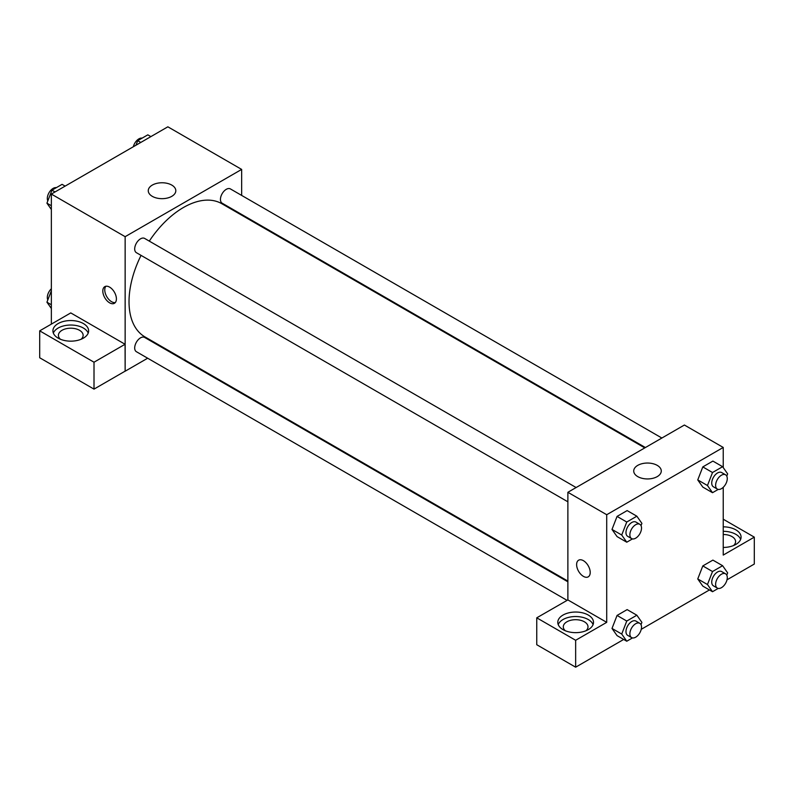 <?xml version="1.0" encoding="UTF-8"?>
<svg xmlns="http://www.w3.org/2000/svg" width="794" height="794" viewBox="0 0 794 794"><rect width="100%" height="100%" fill="white"/><g stroke="black" fill="none" stroke-linecap="round" stroke-linejoin="round"><path stroke-width="1.19" d="M51.352 324.131L51.352 194.073L167.862 126.812L241.654 169.41L241.654 195.413M241.654 214.44L241.654 215.154M152.299 185.091A13.776 7.95 180 0 1 167.306 183.364A13.776 7.95 180 0 1 175.811 190.709A13.776 7.95 180 0 1 162.036 198.669A13.776 7.95 180 0 1 148.26 190.709A13.776 7.95 180 0 1 152.299 185.091M147.664 358.213L125.144 371.215L125.144 236.681L51.352 194.073M125.144 236.681L241.654 169.41M109.602 302.822A9.607 5.548 60 0 1 103.329 294.356A9.607 5.548 60 0 1 104.798 286.654A9.607 5.548 60 0 1 114.415 292.202A9.607 5.548 60 0 1 114.415 303.298A9.607 5.548 60 0 1 109.602 302.822M125.075 344.268L70.765 312.915L39.7 330.85L94.01 362.213L125.075 344.268L125.144 371.215M105.88 286.267A9.607 5.548 -120 0 0 105.582 294.127A9.607 5.548 -120 0 0 111.567 301.7A9.607 5.548 -120 0 0 115.289 302.564M58.151 323.565A17.855 10.302 180 0 1 77.604 321.332A17.855 10.302 180 0 1 88.62 330.85A17.855 10.302 180 0 1 70.765 341.162A17.855 10.302 180 0 1 52.92 330.85A17.855 10.302 180 0 1 58.151 323.565M88.194 333.093A17.855 10.302 0 0 0 75.758 325.441A17.855 10.302 0 0 0 58.151 328.051A17.855 10.302 0 0 0 53.347 333.093M60.453 339.266A12.357 7.136 180 0 1 58.409 335.336A12.357 7.136 180 0 1 66.041 328.746A12.357 7.136 180 0 1 79.509 330.294A12.357 7.136 180 0 1 83.132 335.336A12.357 7.136 180 0 1 81.087 339.266M94.01 362.213L94.01 389.12L125.075 371.175M39.7 330.85L39.7 357.766L94.01 389.12M164.755 348.338L164.14 348.705M576.116 487.536L144.637 238.428A8.238 4.754 120 0 0 136.399 243.182A8.238 4.754 120 0 0 136.399 252.691L567.879 501.808M567.879 581.804L144.637 337.44A8.238 4.754 120 0 0 138.295 339.653A8.238 4.754 120 0 0 134.692 347.941A8.238 4.754 120 0 0 136.399 351.712L567.035 600.333M661.868 438.03L230.389 188.912A8.238 4.754 120 0 0 224.047 191.126A8.238 4.754 120 0 0 220.444 199.413A8.238 4.754 120 0 0 222.151 203.185L645.393 447.538M644.778 447.895L221.844 203.721A76.889 44.395 120 0 0 149.292 241.108M141.054 255.38A76.889 44.395 120 0 0 129.025 301.71A76.889 44.395 120 0 0 144.955 336.904L567.879 581.079M567.879 599.927L536.754 617.821L575.65 640.282L606.715 622.347L567.879 599.927L567.879 492.29L684.398 425.028L723.235 447.449L723.235 467.577M536.754 617.821L536.754 644.728L575.65 667.188L623.697 639.448M641.234 629.324L709.449 589.942M726.986 579.819L754.3 564.048L754.3 537.141L723.235 555.075L723.235 487.308M723.235 534.491A12.357 7.136 180 0 1 731.969 536.575A12.357 7.136 180 0 1 735.591 541.627A12.357 7.136 180 0 1 733.547 545.547M740.653 539.384A17.855 10.302 0 0 0 723.235 531.315M723.235 526.839A17.855 10.302 180 0 1 741.08 537.141A17.855 10.302 180 0 1 723.235 547.443M565.328 630.754A12.357 7.136 180 0 1 563.293 626.833A12.357 7.136 180 0 1 575.65 619.697A12.357 7.136 180 0 1 588.007 626.833A12.357 7.136 180 0 1 585.972 630.754M593.068 624.59A17.855 10.302 0 0 0 580.632 616.938A17.855 10.302 0 0 0 563.025 619.538A17.855 10.302 0 0 0 558.232 624.59M563.025 615.062A17.855 10.302 180 0 1 582.478 612.819A17.855 10.302 180 0 1 593.505 622.347A17.855 10.302 180 0 1 575.65 632.649A17.855 10.302 180 0 1 557.795 622.347A17.855 10.302 180 0 1 563.025 615.062M575.65 640.282L575.65 667.188M723.235 519.207L754.3 537.141M718.223 588.414L712.516 591.719L707.474 584.533L712.516 571.531L702.809 565.924L712.893 560.107L702.809 565.924L697.757 578.935L702.809 586.111L697.747 578.945M718.223 489.402L712.516 492.697L702.809 487.089L697.747 479.923M712.516 492.697L707.474 485.521L712.516 472.519L702.809 466.912L712.893 461.086L702.809 466.912L697.757 479.913L702.809 487.089M632.471 538.908L626.764 542.203L617.057 536.595L611.995 529.439M626.764 542.203L621.722 535.027L626.764 522.025L617.057 516.418L627.141 510.592L617.057 516.418L612.005 529.419L617.057 536.595M632.471 637.929L626.764 641.224L621.722 634.049L626.764 621.047L617.057 615.439L627.141 609.613L617.057 615.439L612.005 628.441L617.057 635.617L611.995 628.451M606.715 622.347L606.715 514.72L723.235 447.449M657.243 465.373A13.776 7.95 180 0 1 661.273 470.991A13.776 7.95 180 0 1 647.497 478.941A13.776 7.95 180 0 1 633.721 470.991A13.776 7.95 180 0 1 642.227 463.646A13.776 7.95 180 0 1 657.243 465.373M606.715 514.72L567.879 492.29M578.618 560.207A9.607 5.548 -120 0 0 577.139 567.909A9.607 5.548 -120 0 0 583.421 576.375A9.607 5.548 60 0 1 577.139 567.909A9.607 5.548 60 0 1 578.608 560.207A9.607 5.548 60 0 1 588.225 565.755A9.607 5.548 60 0 1 588.225 576.851A9.607 5.548 60 0 1 583.421 576.375A9.607 5.548 -120 0 0 588.225 576.851M626.764 522.025L636.857 516.199L641.899 523.375L641.016 525.648M639.815 524.308L635.925 522.065A8.238 4.754 120 0 0 629.582 524.278A8.238 4.754 120 0 0 625.98 532.566A8.238 4.754 120 0 0 627.687 536.337L631.577 538.58A8.238 4.754 120 0 0 639.815 533.826A8.238 4.754 120 0 0 639.815 524.308A8.238 4.754 120 0 0 633.463 526.511A8.238 4.754 120 0 0 629.87 534.809A8.238 4.754 120 0 0 631.577 538.58M621.722 535.027L612.005 529.419M636.857 516.199L627.141 510.592M712.516 472.519L722.609 466.693L727.651 473.869L726.768 476.132M725.567 474.802L721.677 472.559A8.238 4.754 120 0 0 715.334 474.762A8.238 4.754 120 0 0 711.732 483.06A8.238 4.754 120 0 0 713.439 486.831L717.329 489.074A8.238 4.754 120 0 0 725.567 484.31A8.238 4.754 120 0 0 725.567 474.802A8.238 4.754 120 0 0 719.215 477.005A8.238 4.754 120 0 0 715.622 485.303A8.238 4.754 120 0 0 717.329 489.074M707.474 485.521L697.757 479.913M722.609 466.693L712.893 461.086M626.764 621.047L636.857 615.221L641.899 622.397L641.016 624.66M639.815 623.33L635.925 621.087A8.238 4.754 120 0 0 629.582 623.29A8.238 4.754 120 0 0 625.98 631.587A8.238 4.754 120 0 0 627.687 635.359L631.577 637.592A8.238 4.754 120 0 0 639.815 632.838A8.238 4.754 120 0 0 639.815 623.33A8.238 4.754 120 0 0 633.463 625.533A8.238 4.754 120 0 0 629.87 633.82A8.238 4.754 120 0 0 631.577 637.592M626.764 641.224L617.057 635.617M621.722 634.049L612.005 628.441M636.857 615.221L627.141 609.613M712.516 571.531L722.609 565.705L727.651 572.881L726.768 575.154M725.567 573.814L721.677 571.581A8.238 4.754 120 0 0 715.334 573.784A8.238 4.754 120 0 0 711.732 582.071A8.238 4.754 120 0 0 713.439 585.843L717.329 588.086A8.238 4.754 120 0 0 725.567 583.332A8.238 4.754 120 0 0 725.567 573.814A8.238 4.754 120 0 0 719.215 576.027A8.238 4.754 120 0 0 715.622 584.315A8.238 4.754 120 0 0 717.329 588.086M712.516 591.719L702.809 586.111M707.474 584.533L697.757 578.935M722.609 565.705L712.893 560.107M51.352 209.467L46.935 203.175L51.977 190.173L62.071 184.347L65.138 186.124M51.352 205.725L46.935 203.175M55.044 191.95L51.977 190.173M56.354 187.642A8.238 4.754 120 0 0 50.379 190.768A8.238 4.754 120 0 0 47.312 198.47A8.238 4.754 120 0 0 47.809 200.912M135.953 145.233L137.729 140.667L147.823 134.841L150.89 136.608M140.796 142.434L137.729 140.667M142.106 138.136A8.238 4.754 120 0 0 133.342 146.741M51.352 308.479L46.935 302.196L51.352 290.803M51.352 304.747L46.935 302.196M51.352 288.758A8.238 4.754 120 0 0 47.312 297.492A8.238 4.754 120 0 0 47.809 299.924"/></g></svg>
